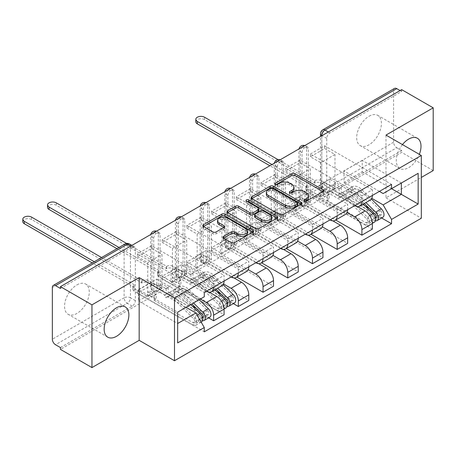 <?xml version="1.0" encoding="UTF-8"?>
<svg xmlns="http://www.w3.org/2000/svg" width="456" height="456" viewBox="0 0 456 456"><rect width="100%" height="100%" fill="white"/><g stroke="black" fill="none" stroke-linecap="round" stroke-linejoin="round"><path stroke-width="0.34" stroke-dasharray="2.28 1.71" d="M304.904 201.37L304.289 201.729A1.539 0.889 0 0 0 303.838 202.356A1.539 0.889 0 0 0 304.289 202.983A1.539 0.889 0 0 0 306.466 202.983L322.985 193.447A2.2 1.271 0 0 0 323.629 192.546A2.2 1.271 0 0 0 322.985 191.651L322.956 191.634M275.977 184.674L275.367 185.028A1.539 0.889 0 0 0 274.911 185.655A1.539 0.889 0 0 0 275.367 186.287A1.539 0.889 0 0 0 277.539 186.287L279.682 185.05L279.682 183.221M290.443 193.025L289.828 193.378A1.539 0.889 0 0 0 289.378 194.005A1.539 0.889 0 0 0 289.828 194.632A1.539 0.889 0 0 0 292.005 194.632L294.143 193.401L294.143 191.571M76.904 284.909A17.476 10.089 -60 0 1 85.642 284.042A17.476 10.089 -60 0 1 88.321 298.047A17.476 10.089 -60 0 1 76.904 313.449A17.476 10.089 -60 0 1 68.166 314.315A17.476 10.089 -60 0 1 65.487 300.31A17.476 10.089 -60 0 1 76.904 284.909M369.041 116.251A17.476 10.089 -60 0 1 377.779 115.385A17.476 10.089 -60 0 1 380.452 129.384A17.476 10.089 -60 0 1 369.041 144.786A17.476 10.089 -60 0 1 360.303 145.652A17.476 10.089 -60 0 1 357.624 131.647A17.476 10.089 -60 0 1 369.041 116.251M402.46 144.598A17.476 10.089 120 0 0 399.906 168.52A17.476 10.089 120 0 0 408.644 167.654A17.476 10.089 120 0 0 419.343 154.345M153.74 290.033L153.74 238.266A4.48 2.588 -60 0 1 155.695 233.751A4.48 2.588 -60 0 1 159.15 232.554A4.48 2.588 -60 0 1 160.079 234.606L160.079 286.374A4.48 2.588 -60 0 1 156.91 291.863A4.48 2.588 -60 0 1 154.669 292.085A4.48 2.588 -60 0 1 153.74 290.033L151.996 289.024A4.48 2.588 120 0 0 152.925 291.076A4.48 2.588 120 0 0 155.165 290.854A4.48 2.588 120 0 0 158.335 285.37L158.335 233.597A4.48 2.588 120 0 0 157.405 231.545A4.48 2.588 120 0 0 156.157 231.38M178.456 275.766L178.456 223.993A4.48 2.588 -60 0 1 180.411 219.484A4.48 2.588 -60 0 1 183.865 218.287A4.48 2.588 -60 0 1 184.794 220.333L184.794 272.107A4.48 2.588 -60 0 1 181.625 277.596A4.48 2.588 -60 0 1 179.385 277.818A4.48 2.588 -60 0 1 178.456 275.766L176.711 274.757A4.48 2.588 120 0 0 177.64 276.809A4.48 2.588 120 0 0 179.881 276.587A4.48 2.588 120 0 0 183.05 271.098L183.05 219.33A4.48 2.588 120 0 0 182.121 217.278A4.48 2.588 120 0 0 180.872 217.113M203.171 261.493L203.171 209.726A4.48 2.588 -60 0 1 205.126 205.217A4.48 2.588 -60 0 1 208.58 204.014A4.48 2.588 -60 0 1 209.504 206.066L209.504 257.839A4.48 2.588 -60 0 1 206.34 263.323A4.48 2.588 -60 0 1 204.1 263.545A4.48 2.588 -60 0 1 203.171 261.493L201.427 260.49A4.48 2.588 120 0 0 202.356 262.542A4.48 2.588 120 0 0 204.596 262.32A4.48 2.588 120 0 0 207.765 256.831L207.765 205.063A4.48 2.588 120 0 0 206.836 203.011A4.48 2.588 120 0 0 205.582 202.846M227.886 247.226L227.886 195.459A4.48 2.588 -60 0 1 229.841 190.95A4.48 2.588 -60 0 1 233.29 189.747A4.48 2.588 -60 0 1 234.219 191.799L234.219 243.567A4.48 2.588 -60 0 1 231.049 249.056A4.48 2.588 -60 0 1 228.809 249.278A4.48 2.588 -60 0 1 227.886 247.226L226.142 246.223A4.48 2.588 120 0 0 227.071 248.275A4.48 2.588 120 0 0 229.311 248.053A4.48 2.588 120 0 0 232.48 242.563L232.48 190.79A4.48 2.588 120 0 0 231.551 188.744A4.48 2.588 120 0 0 230.297 188.573M252.595 232.959L252.595 181.192A4.48 2.588 -60 0 1 254.551 176.677A4.48 2.588 -60 0 1 258.005 175.48A4.48 2.588 -60 0 1 258.934 177.532L258.934 229.3A4.48 2.588 -60 0 1 255.765 234.789A4.48 2.588 -60 0 1 253.525 235.011A4.48 2.588 -60 0 1 252.595 232.959L250.857 231.95A4.48 2.588 120 0 0 251.78 234.002A4.48 2.588 120 0 0 254.02 233.78A4.48 2.588 120 0 0 257.19 228.296L257.19 176.523A4.48 2.588 120 0 0 256.266 174.471A4.48 2.588 120 0 0 255.012 174.306M277.311 218.692L277.311 166.919A4.48 2.588 -60 0 1 279.266 162.41A4.48 2.588 -60 0 1 282.72 161.213A4.48 2.588 -60 0 1 283.649 163.259L283.649 215.032A4.48 2.588 -60 0 1 280.48 220.522A4.48 2.588 -60 0 1 278.24 220.744A4.48 2.588 -60 0 1 277.311 218.692L275.566 217.683A4.48 2.588 120 0 0 276.496 219.735A4.48 2.588 120 0 0 278.736 219.513A4.48 2.588 120 0 0 281.905 214.024L281.905 162.256A4.48 2.588 120 0 0 280.976 160.204A4.48 2.588 120 0 0 279.727 160.039M302.026 204.419L302.026 152.652A4.48 2.588 -60 0 1 303.981 148.143A4.48 2.588 -60 0 1 307.435 146.94A4.48 2.588 -60 0 1 308.364 148.992L308.364 200.765A4.48 2.588 -60 0 1 305.195 206.249A4.48 2.588 -60 0 1 302.955 206.471A4.48 2.588 -60 0 1 302.026 204.419L300.282 203.416A4.48 2.588 120 0 0 301.211 205.468A4.48 2.588 120 0 0 303.451 205.246A4.48 2.588 120 0 0 306.62 199.756L306.62 147.989A4.48 2.588 120 0 0 305.691 145.937A4.48 2.588 120 0 0 304.443 145.772M60.431 347.563L132.194 306.13A4.48 2.588 120 0 0 135.364 300.641L135.364 248.873L130.45 246.04A4.48 2.588 120 0 0 129.527 243.988M433.2 170.578L401.673 152.378L60.431 349.393M385.993 135.09L385.993 197.836L421.315 177.441M385.993 197.836L421.315 218.236M401.673 89.632L401.673 91.462L329.91 132.895A4.48 2.588 120 0 0 326.741 138.385L326.741 190.152L321.828 187.319A4.48 2.588 120 0 0 322.757 189.371A4.48 2.588 120 0 0 324.997 189.149L396.76 147.715A4.48 2.588 60 0 1 393.596 142.226L393.596 90.453A4.48 2.588 60 0 1 394.52 88.407M401.673 91.462L400.089 90.544M396.76 147.715L401.673 150.548L401.673 152.378M357.595 206.596L329.751 190.517L329.751 179.179L365.079 199.574A10.306 5.951 -120 0 0 370.232 200.081M372.364 195.459A10.306 5.951 -120 0 0 372.364 195.367L372.364 189.787L361.91 195.823L361.91 201.404A10.306 5.951 60 0 1 361.91 201.495M310.422 193.355L310.422 190.608L324.678 182.377L324.678 185.125L310.422 193.355L372.364 229.117M310.422 190.608L320.722 196.553L320.722 162.712L334.978 154.481L324.678 148.536L310.422 156.767L320.722 162.712M310.422 156.767L310.422 154.025L372.364 189.787M354.7 205.656A10.306 5.951 60 0 1 354.62 205.61L319.291 185.216L319.291 196.553L347.073 212.593M299.968 160.062L299.968 162.803L285.707 171.034L285.707 168.292L299.968 160.062L361.91 195.823M299.968 162.803L310.262 168.748L310.262 202.595L296.007 210.826L285.707 204.881L299.968 196.65L310.262 202.595M299.968 196.65L299.968 199.392L335.696 220.02M332.88 220.864L305.035 204.79L305.035 193.447L340.364 213.841A10.306 5.951 -120 0 0 345.517 214.354M347.649 209.726A10.306 5.951 -120 0 0 347.649 209.635L347.649 204.054L337.195 210.091L337.195 215.671A10.306 5.951 60 0 1 337.195 215.762M299.968 199.392L285.707 207.622L347.649 243.384M285.707 207.622L285.707 204.881M285.707 171.034L296.007 176.979L296.007 210.826M285.707 168.292L347.649 204.054M329.99 219.923A10.306 5.951 60 0 1 329.91 219.877L294.582 199.483L294.582 210.826L322.358 226.86M275.253 174.329L275.253 177.07L260.992 185.307L260.992 182.56L275.253 174.329L337.195 210.091M275.253 177.07L285.547 183.021L285.547 216.862L271.291 225.093L260.992 219.148L275.253 210.917L285.547 216.862M275.253 210.917L275.253 213.659L310.986 234.287M308.165 235.131L280.32 219.057L280.32 207.714L315.649 228.108A10.306 5.951 -120 0 0 320.802 228.621M322.939 223.993A10.306 5.951 -120 0 0 322.939 223.902L322.939 218.321L312.48 224.363L312.48 229.938A10.306 5.951 60 0 1 312.48 230.029M275.253 213.659L260.992 221.89L322.939 257.657M260.992 221.89L260.992 219.148M260.992 185.307L271.291 191.252L271.291 225.093M260.992 182.56L322.939 218.321M305.275 234.19A10.306 5.951 60 0 1 305.195 234.15L269.866 213.75L269.866 225.093L297.643 241.127M250.538 188.596L250.538 191.343L236.282 199.574L236.282 196.832L250.538 188.596L312.48 224.363M250.538 191.343L260.838 197.288L260.838 231.129L246.576 239.36L236.282 233.415L250.538 225.184L260.838 231.129M250.538 225.184L250.538 227.926L286.271 248.56M283.45 249.398L255.605 233.324L255.605 221.981L290.934 242.381A10.306 5.951 -120 0 0 296.087 242.888M298.224 238.266A10.306 5.951 -120 0 0 298.224 238.174L298.224 232.594L287.764 238.63L287.764 244.211A10.306 5.951 60 0 1 287.764 244.302M250.538 227.926L236.282 236.162L298.224 271.924M236.282 236.162L236.282 233.415M236.282 199.574L246.576 205.519L246.576 239.36M236.282 196.832L298.224 232.594M280.56 248.463A10.306 5.951 60 0 1 280.48 248.417L245.151 228.017L245.151 239.36L272.927 255.4M225.823 202.869L225.823 205.61L211.567 213.841L211.567 211.1L225.823 202.869L287.764 238.63M225.823 205.61L236.122 211.555L236.122 245.396L221.861 253.627L211.567 247.682L225.823 239.451L236.122 245.396M225.823 239.451L225.823 242.199L261.556 262.827M258.74 263.671L230.896 247.591L230.896 236.254L266.224 256.648A10.306 5.951 -120 0 0 271.377 257.155M273.509 252.533A10.306 5.951 -120 0 0 273.509 252.442L273.509 246.861L263.055 252.898L263.055 258.478A10.306 5.951 60 0 1 263.055 258.569M225.823 242.199L211.567 250.429L273.509 286.191M211.567 250.429L211.567 247.682M211.567 213.841L221.861 219.786L221.861 253.627M211.567 211.1L273.509 246.861M255.844 262.73A10.306 5.951 60 0 1 255.765 262.685L220.436 242.29L220.436 253.627L248.212 269.667M201.107 217.136L201.107 219.877L186.852 228.108L186.852 225.367L201.107 217.136L263.055 252.898M201.107 219.877L211.407 225.823L211.407 259.669L197.152 267.9L186.852 261.955L201.107 253.724L211.407 259.669M201.107 253.724L201.107 256.466L236.841 277.094M234.025 277.938L206.18 261.864L206.18 250.521L241.509 270.915A10.306 5.951 -120 0 0 246.662 271.428M248.794 266.8A10.306 5.951 -120 0 0 248.794 266.709L248.794 261.128L238.34 267.165L238.34 272.745A10.306 5.951 60 0 1 238.34 272.836M201.107 256.466L186.852 264.697L248.794 300.458M186.852 264.697L186.852 261.955M186.852 228.108L197.152 234.053L197.152 267.9M186.852 225.367L248.794 261.128M231.129 276.997A10.306 5.951 60 0 1 231.049 276.952L195.721 256.557L195.721 267.9L223.503 283.934M176.398 231.403L176.398 234.145L162.136 242.381L162.136 239.634L176.398 231.403L238.34 267.165M176.398 234.145L186.692 240.095L186.692 273.936L172.436 282.167L162.136 276.222L176.398 267.991L186.692 273.936M176.398 267.991L176.398 270.733L233.324 303.605M209.31 292.205L181.465 276.131L181.465 264.788L216.794 285.182A10.306 5.951 -120 0 0 221.947 285.695M224.078 281.067A10.306 5.951 -120 0 0 224.078 280.976L224.078 275.395L213.625 281.438L213.625 287.012A10.306 5.951 60 0 1 213.625 287.103M176.398 270.733L162.136 278.964L224.078 314.731M162.136 278.964L162.136 276.222M162.136 242.381L172.436 248.326L172.436 282.167M162.136 239.634L224.078 275.395M206.42 291.264A10.306 5.951 60 0 1 206.34 291.224L171.011 270.824L171.011 282.167L200.315 299.09M151.683 245.67L151.683 248.417L137.421 256.648L137.421 253.906L151.683 245.67L213.625 281.438M151.683 248.417L161.977 254.362L161.977 288.203L147.721 296.434L137.421 290.489L151.683 282.258L161.977 288.203M151.683 282.258L151.683 285L208.614 317.872M181.465 264.788L171.011 270.824M206.18 250.521L195.721 256.557M230.896 236.254L220.436 242.29M255.605 221.981L245.151 228.017M280.32 207.714L269.866 213.75M305.035 193.447L294.582 199.483M329.751 179.179L319.291 185.216M171.011 282.167L181.465 276.131M195.721 267.9L206.18 261.864M220.436 253.627L230.896 247.591M245.151 239.36L255.605 233.324M269.866 225.093L280.32 219.057M294.582 210.826L305.035 204.79M319.291 196.553L329.751 190.517M379.415 191.389L344.006 170.943L344.006 182.286L362.224 171.769L362.224 160.426L401.354 183.021L383.137 193.538M362.224 160.426L344.006 170.943M344.006 182.286L371.782 198.326M362.224 171.769L391.533 188.687M186.059 307.321L156.75 290.398L156.75 279.055L138.533 289.577L177.663 312.166L177.663 342.901M138.533 289.577L138.533 300.914L177.663 323.509M156.75 279.055L195.88 301.65L177.663 312.166M138.533 300.914L156.75 290.398M310.422 154.025L324.678 145.795L391.533 184.389M324.678 145.795L324.678 148.536M324.678 182.377L334.978 188.322L334.978 154.481M324.678 185.125L381.609 217.991M151.683 285L137.421 293.236L204.277 331.831M137.421 253.906L204.277 292.501M334.978 188.322L320.722 196.553M137.421 293.236L137.421 290.489M137.421 256.648L147.721 262.593L147.721 296.434M204.277 296.799L195.88 301.65M60.431 288.477L132.194 247.044A4.48 2.588 -60 0 1 134.434 246.821A4.48 2.588 -60 0 1 135.364 248.873M401.673 150.548L329.91 191.982A4.48 2.588 -60 0 1 327.67 192.204A4.48 2.588 -60 0 1 326.741 190.152M296.007 176.979L310.262 168.748M271.291 191.252L285.547 183.021M246.576 205.519L260.838 197.288M221.861 219.786L236.122 211.555M197.152 234.053L211.407 225.823M172.436 248.326L186.692 240.095M147.721 262.593L161.977 254.362M308.49 197.619A7.039 4.064 0 0 0 306.426 194.746L306.426 192.916M294.143 193.401A7.039 4.064 0 0 1 304.095 193.401L306.426 194.746M294.023 189.268A7.039 4.064 0 0 0 291.965 186.396L291.965 184.566M279.682 185.05A7.039 4.064 0 0 1 289.634 185.05L291.965 186.396M251.872 198.588L251.843 198.605A2.2 1.271 0 0 0 251.199 199.506A2.2 1.271 0 0 0 251.843 200.401L279.836 216.566A2.2 1.271 0 0 0 282.942 216.566L301.296 205.969A2.2 1.271 0 0 0 301.94 205.069A2.2 1.271 0 0 0 301.296 204.174L301.268 204.157M297.859 205.069A1.539 0.889 0 0 0 297.409 204.442L297.409 202.612M266.344 194.433A7.039 4.064 0 0 1 268.407 191.56L270.659 190.26A1.539 0.889 0 0 1 272.836 190.26L297.409 204.442M277.083 218.116L277.111 218.133A2.2 1.271 0 0 1 277.755 219.034A2.2 1.271 0 0 1 277.111 219.929L258.763 230.525L258.763 228.695M227.692 212.553L227.664 212.57A2.2 1.271 0 0 0 227.02 213.465A2.2 1.271 0 0 0 227.664 214.366L255.656 230.525A2.2 1.271 0 0 0 258.763 230.525M258.94 210.683A2.2 1.271 0 0 0 258.295 209.783L246.479 202.96L246.479 201.13M247.095 201.489A1.539 0.889 0 0 0 246.029 202.333A1.539 0.889 0 0 0 246.479 202.96M271.799 218.988A5.882 3.397 0 0 0 270.077 216.583L270.077 214.759M254.619 216.742A2.2 1.271 0 0 1 255.263 215.848L260.473 212.838A2.2 1.271 0 0 1 263.585 212.838L270.077 216.583M223.651 238.14L223.622 238.157A2.2 1.271 0 0 0 222.978 239.052A2.2 1.271 0 0 0 223.622 239.953L231.471 244.484A2.2 1.271 0 0 0 234.583 244.484L252.932 233.888A2.2 1.271 0 0 0 253.576 232.993A2.2 1.271 0 0 0 252.932 232.093L252.903 232.075M247.699 232.993A5.882 3.397 0 0 0 245.972 230.593L245.972 228.764M217.506 222.351A5.882 3.397 0 0 1 221.137 219.216A5.882 3.397 0 0 1 227.55 219.952L245.972 230.593M203.513 226.512L203.484 226.529A2.2 1.271 0 0 0 202.84 227.424A2.2 1.271 0 0 0 203.484 228.325L212.969 233.803A2.2 1.271 0 0 0 216.081 233.803L223.93 229.265A2.2 1.271 0 0 0 224.574 228.37A2.2 1.271 0 0 0 223.93 227.47L223.902 227.453M375.448 218.145A2.69 1.55 60 0 1 374.347 217.911L371.651 219.467A2.69 1.55 60 0 0 372.997 219.598A2.69 1.55 60 0 0 372.29 215.568L353.069 196.61A10.528 6.082 60 0 0 345.317 194.159A10.528 6.082 60 0 0 344.747 194.564L339.047 197.858L337.434 195.447A13.441 7.763 60 0 1 338.158 194.929A13.441 7.763 60 0 1 348.053 198.058L367.274 217.016A5.603 3.232 60 0 1 368.75 225.418A5.603 3.232 60 0 1 365.951 225.139L307.173 191.206A4.48 2.588 180 0 1 305.862 189.377A4.48 2.588 180 0 1 307.173 187.547L307.173 185.17A4.48 2.588 -0 0 0 305.862 187A4.48 2.588 -0 0 0 307.173 188.83L320.796 196.696L322.859 195.504L322.859 190.933L320.796 192.118L327.134 195.778L327.134 200.349L329.198 199.164L322.859 195.504M320.796 196.696L320.796 192.118M332.84 189.742L334.898 188.55L334.898 183.979L332.84 185.17L332.84 189.742L339.178 193.401L341.236 192.21L365.182 206.038M327.134 200.349L365.951 222.762A2.69 1.55 -120 0 0 367.291 222.893A2.69 1.55 -120 0 0 366.584 218.863L347.364 199.905A10.528 6.082 -120 0 0 339.612 197.454A10.528 6.082 -120 0 0 339.047 197.858M344.747 194.564L343.134 192.158L337.434 195.447M343.134 192.158A13.441 7.763 60 0 1 343.858 191.634A13.441 7.763 60 0 1 353.759 194.763L363.238 204.123M374.456 222.123A5.603 3.232 60 0 1 371.651 221.844L365.951 225.139M369.309 208.42L380.047 214.622A2.69 1.55 -120 0 0 381.393 214.753A2.69 1.55 -120 0 0 380.686 210.723L361.465 191.765A10.528 6.082 -120 0 0 353.713 189.314A10.528 6.082 -120 0 0 353.143 189.719L347.443 193.013A10.528 6.082 60 0 1 348.008 192.603A10.528 6.082 60 0 1 355.76 195.054L364.321 203.496M334.898 188.55L321.275 180.684A4.48 2.588 -0 0 0 314.936 180.684L278.04 159.657M271.924 164.542L307.412 185.033M347.443 193.013L345.83 190.602A13.441 7.763 60 0 1 346.554 190.084A13.441 7.763 60 0 1 356.45 193.213L365.934 202.567M353.143 189.719L351.53 187.308L345.83 190.602M351.53 187.308A13.441 7.763 60 0 1 352.26 186.789A13.441 7.763 60 0 1 362.155 189.918L371.383 199.021M375.453 220.75A5.603 3.232 60 0 1 374.347 220.294L371.651 221.844L371.651 219.467L365.951 222.762M382.852 217.278A5.603 3.232 60 0 1 380.047 216.999L321.275 183.067L321.275 180.684M307.412 187.41L269.866 165.733M195.801 121.735A5.153 2.975 180 0 1 198.981 118.987A5.153 2.975 180 0 1 204.596 119.632L314.936 183.067A4.48 2.588 180 0 1 321.275 183.067M332.84 185.17L339.178 188.83L341.236 187.638L334.898 183.979M341.236 187.638L341.236 192.21M339.178 188.83L339.178 193.401M327.134 195.778L329.198 194.587L329.198 199.164M329.198 194.587L322.859 190.933M375.237 217.398L374.347 217.911L374.347 220.294L380.047 216.999M314.697 183.204L314.697 180.821M227.162 303.753A2.69 1.55 60 0 1 226.062 303.525L223.366 305.081A2.69 1.55 60 0 0 224.711 305.212A2.69 1.55 60 0 0 224.004 301.182L204.784 282.224A10.528 6.082 60 0 0 197.032 279.767A10.528 6.082 60 0 0 196.468 280.178L190.762 283.472L189.149 281.061A13.441 7.763 60 0 1 189.873 280.543A13.441 7.763 60 0 1 199.768 283.672L218.988 302.63A5.603 3.232 60 0 1 220.465 311.026A5.603 3.232 60 0 1 217.666 310.753L158.887 276.815A4.48 2.588 180 0 1 157.576 274.985A4.48 2.588 180 0 1 158.887 273.155L158.887 270.779A4.48 2.588 -0 0 0 157.576 272.608A4.48 2.588 -0 0 0 158.887 274.438L172.516 282.304L174.574 281.113L174.574 276.541L172.516 277.732L178.849 281.392L178.849 285.963L180.912 284.772L174.574 281.113M172.516 282.304L172.516 277.732M184.555 275.356L186.612 274.164L186.612 269.593L184.555 270.779L184.555 275.356L190.893 279.009L192.951 277.824L216.896 291.646M178.849 285.963L217.666 308.37A2.69 1.55 -120 0 0 219.011 308.507A2.69 1.55 -120 0 0 218.299 304.471L199.084 285.513A10.528 6.082 -120 0 0 191.332 283.062A10.528 6.082 -120 0 0 190.762 283.472M196.468 280.178L194.855 277.767L189.149 281.061M194.855 277.767A13.441 7.763 60 0 1 195.578 277.248A13.441 7.763 60 0 1 205.474 280.377L214.953 289.731M226.17 307.732A5.603 3.232 60 0 1 223.366 307.458L217.666 310.753M221.023 294.029L231.762 300.23A2.69 1.55 -120 0 0 233.107 300.367A2.69 1.55 -120 0 0 232.4 296.332L213.18 277.373A10.528 6.082 -120 0 0 205.428 274.922A10.528 6.082 -120 0 0 204.864 275.333L199.158 278.622A10.528 6.082 60 0 1 199.728 278.217A10.528 6.082 60 0 1 207.48 280.668L216.036 289.11M186.612 274.164L172.989 266.298A4.48 2.588 -0 0 0 166.651 266.298L126.586 243.441M118.999 247.477L159.127 270.642M199.158 278.622L197.545 276.211A13.441 7.763 60 0 1 198.269 275.692A13.441 7.763 60 0 1 208.164 278.821L217.649 288.175M204.864 275.333L203.251 272.922L197.545 276.211M203.251 272.922A13.441 7.763 60 0 1 203.975 272.403A13.441 7.763 60 0 1 213.87 275.532L223.098 284.635M227.168 306.358A5.603 3.232 60 0 1 226.062 305.902L223.366 307.458L223.366 305.081L217.666 308.37M234.566 302.887A5.603 3.232 60 0 1 231.762 302.607L172.989 268.675L172.989 266.298M159.127 273.019L116.941 248.662M47.515 207.349A5.153 2.975 180 0 1 50.696 204.601A5.153 2.975 180 0 1 56.31 205.246L166.651 268.675A4.48 2.588 180 0 1 172.989 268.675M184.555 270.779L190.893 274.438L192.951 273.247L186.612 269.593M192.951 273.247L192.951 277.824M190.893 274.438L190.893 279.009M178.849 281.392L180.912 280.201L180.912 284.772M180.912 280.201L174.574 276.541M226.951 303.012L226.062 303.525L226.062 305.902L231.762 302.607M166.417 268.812L166.417 266.435M202.447 318.026A2.69 1.55 60 0 1 201.347 317.792L198.656 319.348A2.69 1.55 60 0 0 199.996 319.479A2.69 1.55 60 0 0 199.289 315.449L180.069 296.491A10.528 6.082 60 0 0 172.317 294.04A10.528 6.082 60 0 0 171.752 294.445L166.047 297.739L164.434 295.328A13.441 7.763 60 0 1 165.157 294.81A13.441 7.763 60 0 1 175.058 297.939L194.273 316.897A5.603 3.232 60 0 1 195.749 325.293A5.603 3.232 60 0 1 192.951 325.02L134.178 291.088A4.48 2.588 180 0 1 132.861 289.258A4.48 2.588 180 0 1 134.178 287.428L134.178 285.046A4.48 2.588 -0 0 0 132.861 286.875A4.48 2.588 -0 0 0 134.178 288.705L147.801 296.571L149.859 295.385L149.859 290.808L147.801 292L154.139 295.659L154.139 300.23L156.197 299.045L149.859 295.385M147.801 296.571L147.801 292M159.839 289.623L161.903 288.431L161.903 283.86L159.839 285.046L159.839 289.623L166.178 293.282L168.235 292.091L192.181 305.913M154.139 300.23L192.951 322.643A2.69 1.55 -120 0 0 194.296 322.774A2.69 1.55 -120 0 0 193.583 318.744L174.369 299.78A10.528 6.082 -120 0 0 166.617 297.329A10.528 6.082 -120 0 0 166.047 297.739M171.752 294.445L170.139 292.034L164.434 295.328M170.139 292.034A13.441 7.763 60 0 1 170.863 291.515A13.441 7.763 60 0 1 180.758 294.644L190.819 304.574M201.455 322.004A5.603 3.232 60 0 1 198.656 321.725L192.951 325.02M196.308 308.302L207.052 314.497A2.69 1.55 -120 0 0 208.398 314.634A2.69 1.55 -120 0 0 207.685 310.604L188.465 291.64A10.528 6.082 -120 0 0 180.713 289.19A10.528 6.082 -120 0 0 180.148 289.6L174.443 292.889A10.528 6.082 60 0 1 175.013 292.484A10.528 6.082 60 0 1 182.765 294.935L191.902 303.947M161.903 288.431L148.274 280.565A4.48 2.588 -0 0 0 141.941 280.565L101.574 257.537M94.289 261.744L134.412 284.909M174.443 292.889L172.83 290.483A13.441 7.763 60 0 1 173.554 289.959A13.441 7.763 60 0 1 183.454 293.088L193.515 303.018M180.148 289.6L178.535 287.189L172.83 290.483M178.535 287.189A13.441 7.763 60 0 1 179.259 286.67A13.441 7.763 60 0 1 189.154 289.799L199.215 299.723M202.458 320.631A5.603 3.232 60 0 1 201.347 320.169L198.656 321.725L198.656 319.348L192.951 322.643M209.851 317.154A5.603 3.232 60 0 1 207.052 316.88L148.274 282.942L148.274 280.565M134.412 287.291L92.226 262.935M22.8 221.616A5.153 2.975 180 0 1 25.981 218.869A5.153 2.975 180 0 1 31.595 219.513L141.941 282.942A4.48 2.588 180 0 1 148.274 282.942M159.839 285.046L166.178 288.705L168.235 287.519L161.903 283.86M168.235 287.519L168.235 292.091M166.178 288.705L166.178 293.282M154.139 295.659L156.197 294.468L156.197 299.045M156.197 294.468L149.859 290.808M202.242 317.279L201.347 317.792L201.347 320.169L207.052 316.88M141.702 283.079L141.702 280.702M306.466 202.983L306.466 201.153M277.539 186.287L277.539 184.458M292.005 194.632L292.005 192.808M160.079 286.374L158.335 285.37A4.48 2.588 0 0 0 151.996 285.37A4.48 2.588 180 0 0 150.685 287.2A4.48 4.48 0 0 0 152.925 291.076L154.669 292.085M184.794 272.107L183.05 271.098A4.48 2.588 0 0 0 176.711 271.098A4.48 2.588 180 0 0 175.4 272.927A4.48 4.48 0 0 0 177.64 276.809L179.385 277.818M209.504 257.839L207.765 256.831A4.48 2.588 0 0 0 201.427 256.831A4.48 2.588 180 0 0 200.116 258.66A4.48 4.48 0 0 0 202.356 262.542L204.1 263.545M234.219 243.567L232.48 242.563A4.48 2.588 0 0 0 226.142 242.563A4.48 2.588 180 0 0 224.831 244.393A4.48 4.48 0 0 0 227.071 248.275L228.809 249.278M258.934 229.3L257.19 228.296A4.48 2.588 0 0 0 250.857 228.296A4.48 2.588 180 0 0 249.54 230.126A4.48 4.48 0 0 0 251.78 234.002L253.525 235.011M283.649 215.032L281.905 214.024A4.48 2.588 0 0 0 275.566 214.024A4.48 2.588 180 0 0 274.255 215.853A4.48 4.48 0 0 0 276.496 219.735L278.24 220.744M308.364 200.765L306.62 199.756A4.48 2.588 0 0 0 300.282 199.756A4.48 2.588 180 0 0 298.971 201.586A4.48 4.48 0 0 0 301.211 205.468L302.955 206.471M135.364 300.641L130.45 297.808L130.45 246.04A4.48 2.588 180 0 0 124.117 246.04L124.117 297.808L52.349 339.241M52.349 287.474L124.117 246.04A4.48 2.588 60 0 1 125.047 243.988M326.741 138.385L321.987 135.637M321.828 135.728L321.828 187.319A4.48 2.588 0 0 1 320.517 185.489A4.48 4.48 0 0 0 322.757 189.371L327.67 192.204M393.596 142.226L321.828 183.66L321.828 131.892L393.596 90.453M206.34 291.224L216.794 285.182M231.049 276.952L241.509 270.915M255.765 262.685L266.224 256.648M280.48 248.417L290.934 242.381M305.195 234.15L315.649 228.108M329.91 219.877L340.364 213.841M354.62 205.61L365.079 199.574M153.74 238.266L151.996 237.257L151.996 289.024A4.48 2.588 180 0 1 150.685 287.2L150.685 235.427A4.48 2.588 180 0 1 151.996 233.597A4.48 2.588 180 0 1 158.335 233.597L160.079 234.606M178.456 223.993L176.711 222.99L176.711 274.757A4.48 2.588 180 0 1 175.4 272.927L175.4 221.16A4.48 2.588 180 0 1 176.711 219.33A4.48 2.588 180 0 1 183.05 219.33L184.794 220.333M203.171 209.726L201.427 208.723L201.427 260.49A4.48 2.588 180 0 1 200.116 258.66L200.116 206.893A4.48 2.588 180 0 1 201.427 205.063A4.48 2.588 180 0 1 207.765 205.063L209.504 206.066M227.886 195.459L226.142 194.45L226.142 246.223A4.48 2.588 180 0 1 224.831 244.393L224.831 192.62A4.48 2.588 180 0 1 226.142 190.79A4.48 2.588 180 0 1 232.48 190.79L234.219 191.799M252.595 181.192L250.857 180.183L250.857 231.95A4.48 2.588 180 0 1 249.54 230.126L249.54 178.353A4.48 2.588 180 0 1 250.857 176.523A4.48 2.588 180 0 1 257.19 176.523L258.934 177.532M277.311 166.919L275.566 165.916L275.566 217.683A4.48 2.588 180 0 1 274.255 215.853L274.255 164.086A4.48 2.588 180 0 1 275.566 162.256A4.48 2.588 180 0 1 281.905 162.256L283.649 163.259M302.026 152.652L300.282 151.648L300.282 203.416A4.48 2.588 180 0 1 298.971 201.586L298.971 149.819A4.48 2.588 180 0 1 300.282 147.989A4.48 2.588 180 0 1 306.62 147.989L308.364 148.992M238.34 272.745L248.794 266.709M263.055 258.478L273.509 252.442M287.764 244.211L298.224 238.174M312.48 229.938L322.939 223.902M337.195 215.671L347.649 209.635M361.91 201.404L372.364 195.367M213.625 287.012L224.078 280.976M302.465 146.912A4.48 2.588 120 0 0 300.282 151.648A4.48 2.588 180 0 1 298.971 149.819A4.48 4.48 0 0 1 299.073 148.867M277.75 161.179A4.48 2.588 120 0 0 275.566 165.916A4.48 2.588 180 0 1 274.255 164.086A4.48 4.48 0 0 1 274.358 163.14M253.034 175.452A4.48 2.588 120 0 0 250.857 180.183A4.48 2.588 180 0 1 249.54 178.353A4.48 4.48 0 0 1 249.643 177.407M228.319 189.719A4.48 2.588 120 0 0 226.142 194.45A4.48 2.588 180 0 1 224.831 192.62A4.48 4.48 0 0 1 224.928 191.674M203.604 203.986A4.48 2.588 120 0 0 201.427 208.723A4.48 2.588 180 0 1 200.116 206.893A4.48 4.48 0 0 1 200.218 205.941M178.894 218.253A4.48 2.588 120 0 0 176.711 222.99A4.48 2.588 180 0 1 175.4 221.16A4.48 4.48 0 0 1 175.503 220.214M154.179 232.526A4.48 2.588 120 0 0 151.996 237.257A4.48 2.588 180 0 1 150.685 235.427A4.48 4.48 0 0 1 150.788 234.481M329.91 132.895L328.326 131.983M329.91 191.982L324.997 189.149A4.48 2.588 -120 0 1 321.828 183.66A4.48 2.588 0 0 0 320.517 185.489L320.517 136.486M132.194 247.044L130.61 246.132M132.194 306.13L127.287 303.297A4.48 2.588 120 0 0 130.45 297.808A4.48 2.588 180 0 0 124.117 297.808A4.48 2.588 -120 0 0 127.287 303.297L55.518 344.73M322.757 129.84A4.48 2.588 60 0 0 321.828 131.892A4.48 2.588 0 0 0 320.517 133.716M304.095 193.401L304.095 191.571M289.828 193.378L289.828 192.808M289.634 185.05L289.634 183.221M275.367 185.028L275.367 184.458M322.985 191.651L322.985 193.447M304.289 201.729L304.289 201.153M279.836 216.566L279.836 214.736M251.843 200.401L251.843 198.605M301.296 204.174L301.296 205.969M282.942 216.566L282.942 214.736M272.836 190.26L272.836 188.431M270.659 190.26L270.659 188.431M268.407 191.56L268.407 189.73M277.111 219.929L277.111 218.133M255.656 230.525L255.656 228.695M227.664 214.366L227.664 212.57M258.295 209.783L258.295 207.953M263.585 212.838L263.585 211.008M260.473 212.838L260.473 211.008M255.263 215.848L255.263 214.018M223.622 238.157L223.622 239.953M227.55 219.952L227.55 218.122M223.93 227.47L223.93 229.265M216.081 233.803L216.081 231.973M212.969 233.803L212.969 231.973M203.484 228.325L203.484 226.529M252.932 232.093L252.932 233.888M234.583 244.484L234.583 242.655M231.471 244.484L231.471 242.655M307.173 187.547L307.173 185.17M372.29 215.568L366.584 218.863M353.069 196.61L347.364 199.905M353.759 194.763L348.053 198.058M369.759 215.585L367.274 217.016M380.047 214.622L376.246 216.817M380.686 210.723L374.98 214.018M361.465 191.765L355.76 195.054M362.155 189.918L356.45 193.213M307.173 191.206L307.173 188.83M314.936 183.067L314.936 180.684M204.596 119.632L204.596 117.255M158.887 273.155L158.887 270.779M224.004 301.182L218.299 304.471M204.784 282.224L199.084 285.513M205.474 280.377L199.768 283.672M221.474 301.194L218.988 302.63M231.762 300.23L227.96 302.425M232.4 296.332L226.695 299.626M213.18 277.373L207.48 280.668M213.87 275.532L208.164 278.821M158.887 276.815L158.887 274.438M166.651 268.675L166.651 266.298M56.31 205.246L56.31 202.869M134.178 287.428L134.178 285.046M199.289 315.449L193.583 318.744M180.069 296.491L174.369 299.78M180.758 294.644L175.058 297.939M197.174 315.227L194.273 316.897M207.052 314.497L203.251 316.698M207.685 310.604L201.985 313.893M188.465 291.64L182.765 294.935M189.154 289.799L183.454 293.088M134.178 291.088L134.178 288.705M141.941 282.942L141.941 280.565M31.595 219.513L31.595 217.136M125.252 306.911L85.642 284.042M417.382 138.248L377.779 115.385M307.435 146.94L305.691 145.937A4.48 4.48 0 0 0 304.819 145.549M282.72 161.213L280.976 160.204A4.48 4.48 0 0 0 280.109 159.817M258.005 175.48L256.266 174.471A4.48 4.48 0 0 0 255.394 174.089M233.29 189.747L231.551 188.744A4.48 4.48 0 0 0 230.679 188.356M208.58 204.014L206.836 203.011A4.48 4.48 0 0 0 205.964 202.624M183.865 218.287L182.121 217.278A4.48 4.48 0 0 0 181.249 216.891M159.15 232.554L157.405 231.545A4.48 4.48 0 0 0 156.539 231.163M134.434 246.821L131.926 245.374M399.906 168.52L360.303 145.652M107.776 337.178L68.166 314.315M289.378 194.005L289.378 192.175M274.911 185.655L274.911 183.825M323.629 192.546L323.629 190.716M303.838 202.356L303.838 200.526M251.199 199.506L251.199 197.676M301.94 205.069L301.94 203.245M227.02 213.465L227.02 211.635M246.029 202.333L246.029 200.503M277.755 219.034L277.755 217.204M224.574 228.37L224.574 226.541M202.84 227.424L202.84 225.595M253.576 232.993L253.576 231.163M222.978 239.052L222.978 237.223M372.997 219.598L367.291 222.893M345.317 194.159L339.612 197.454M343.858 191.634L338.158 194.929M372.364 223.332L368.75 225.418M381.393 214.753L375.693 218.048M353.713 189.314L348.008 192.603M352.26 186.789L346.554 190.084M305.862 189.377L305.862 187M224.711 305.212L219.011 308.507M197.032 279.767L191.332 283.062M195.578 277.248L189.873 280.543M224.078 308.94L220.465 311.026M233.107 300.367L227.407 303.656M205.428 274.922L199.728 278.217M203.975 272.403L198.269 275.692M157.576 274.985L157.576 272.608M199.996 319.479L194.296 322.774M172.317 294.04L166.617 297.329M170.863 291.515L165.157 294.81M201.176 322.164L195.749 325.293M208.398 314.634L202.692 317.923M180.713 289.19L175.013 292.484M179.259 286.67L173.554 289.959M132.861 289.258L132.861 286.875"/><path stroke-width="0.68" d="M304.289 201.153A1.539 0.889 0 0 0 306.466 201.153L322.985 191.617A2.2 1.271 0 0 0 323.629 190.716A2.2 1.271 0 0 0 322.985 189.821L294.998 173.662A2.2 1.271 0 0 0 291.886 173.662L275.367 183.198A1.539 0.889 0 0 0 274.911 183.825A1.539 0.889 0 0 0 275.367 184.458A1.539 0.889 0 0 0 277.539 184.458L279.682 183.221A7.039 4.064 0 0 1 289.634 183.221L291.965 184.566A7.039 4.064 0 0 1 294.023 187.439A7.039 4.064 0 0 1 291.965 190.312L289.828 191.548A1.539 0.889 0 0 0 289.378 192.175A1.539 0.889 0 0 0 289.828 192.808A1.539 0.889 0 0 0 292.005 192.808L294.143 191.571A7.039 4.064 0 0 1 304.095 191.571L306.426 192.916A7.039 4.064 0 0 1 308.49 195.789A7.039 4.064 0 0 1 306.426 198.662L304.289 199.899A1.539 0.889 0 0 0 303.838 200.526A1.539 0.889 0 0 0 304.289 201.153L304.289 199.899M116.514 336.311A17.476 10.089 120 0 0 127.931 320.916A17.476 10.089 120 0 0 125.252 306.911A17.476 10.089 120 0 0 116.514 307.777A17.476 10.089 120 0 0 105.097 323.179A17.476 10.089 120 0 0 107.776 337.178A17.476 10.089 120 0 0 116.514 336.311M419.343 154.345A17.476 10.089 120 0 0 417.382 138.248A17.476 10.089 120 0 0 408.644 139.114A17.476 10.089 120 0 0 402.46 144.598M223.622 236.328A2.2 1.271 0 0 0 222.978 237.223A2.2 1.271 0 0 0 223.622 238.123L231.471 242.655A2.2 1.271 0 0 0 234.583 242.655L252.932 232.064A2.2 1.271 0 0 0 253.576 231.163A2.2 1.271 0 0 0 252.932 230.263L224.945 214.103A2.2 1.271 0 0 0 221.833 214.103L203.484 224.7A2.2 1.271 0 0 0 202.84 225.595A2.2 1.271 0 0 0 203.484 226.495L212.969 231.973A2.2 1.271 0 0 0 216.081 231.973L223.93 227.436A2.2 1.271 0 0 0 224.574 226.541A2.2 1.271 0 0 0 223.93 225.64L219.228 222.927A5.882 3.397 0 0 1 217.506 220.527A5.882 3.397 0 0 1 221.137 217.387A5.882 3.397 0 0 1 227.55 218.122L245.972 228.764A5.882 3.397 0 0 1 247.699 231.163A5.882 3.397 0 0 1 244.068 234.298A5.882 3.397 0 0 1 237.656 233.563L234.583 231.79A2.2 1.271 0 0 0 231.471 231.79L223.622 236.328L223.622 238.123M174.494 297.99L139.165 277.596L91.958 304.847L60.431 286.647L401.673 89.632L433.2 107.833L385.993 135.09L421.315 155.485L174.494 297.99L174.494 360.736L421.315 218.236L421.315 155.485M279.836 214.736A2.2 1.271 0 0 0 282.942 214.736L301.296 204.14A2.2 1.271 0 0 0 301.94 203.245A2.2 1.271 0 0 0 301.296 202.344L273.304 186.185A2.2 1.271 0 0 0 270.191 186.185L251.843 196.775A2.2 1.271 0 0 0 251.199 197.676A2.2 1.271 0 0 0 251.843 198.577L279.836 214.736M247.095 201.489A1.539 0.889 0 0 1 248.657 201.706L248.657 199.876L277.111 216.304A2.2 1.271 0 0 1 277.755 217.204A2.2 1.271 0 0 1 277.111 218.099L258.763 228.695A2.2 1.271 0 0 1 255.656 228.695L227.664 212.536L227.664 210.74A2.2 1.271 0 0 0 227.02 211.635A2.2 1.271 0 0 0 227.664 212.536M227.664 210.74L235.518 206.203A2.2 1.271 0 0 1 238.625 206.203L249.979 212.758A2.2 1.271 0 0 0 253.086 212.758L258.295 209.749A2.2 1.271 0 0 0 258.94 208.854A2.2 1.271 0 0 0 258.295 207.953L246.479 201.13A1.539 0.889 0 0 1 246.029 200.503A1.539 0.889 0 0 1 246.981 199.682A1.539 0.889 0 0 1 248.657 199.876M91.958 304.847L91.958 367.593L60.431 349.393L60.431 347.563L55.518 344.73A4.48 2.588 -120 0 1 52.349 339.241L52.349 287.474A4.48 2.588 -120 0 1 53.278 285.422L125.047 243.988A4.48 2.588 60 0 1 127.287 244.211L55.518 285.644A4.48 2.588 -120 0 0 53.278 285.422M421.315 177.441L433.2 170.578L433.2 107.833M91.958 367.593L139.165 340.341L174.494 360.736M60.431 286.647L60.431 288.477L55.518 285.644M328.326 131.983L324.997 130.063A4.48 2.588 60 0 0 322.757 129.84L394.52 88.407A4.48 2.588 60 0 1 396.76 88.629L324.997 130.063A4.48 2.588 120 0 0 321.828 135.546L321.828 135.728M400.089 90.544L396.76 88.629M361.91 201.495A10.306 5.951 60 0 1 359.773 206.123L370.232 200.081A10.306 5.951 -120 0 0 372.364 195.459M347.073 212.593L354.62 216.953A10.306 5.951 60 0 1 361.91 229.573L372.364 223.537A10.306 5.951 -120 0 0 365.079 210.917L357.595 206.596M372.364 223.537L372.364 229.117L361.91 235.153L335.696 220.02M359.773 206.123A10.306 5.951 60 0 1 354.7 205.656M361.91 229.573L361.91 235.153M337.195 215.762A10.306 5.951 60 0 1 335.063 220.39L345.517 214.354A10.306 5.951 -120 0 0 347.649 209.726M310.986 234.287L337.195 249.421L347.649 243.384L347.649 237.804A10.306 5.951 -120 0 0 340.364 225.184L332.88 220.864M335.063 220.39A10.306 5.951 60 0 1 329.99 219.923M322.358 226.86L329.91 231.22A10.306 5.951 60 0 1 337.195 243.84L337.195 249.421M312.48 230.029A10.306 5.951 60 0 1 310.348 234.658L320.802 228.621A10.306 5.951 -120 0 0 322.939 223.993M286.271 248.56L312.48 263.693L322.939 257.657L322.939 252.077A10.306 5.951 -120 0 0 315.649 239.451L308.165 235.131M310.348 234.658A10.306 5.951 60 0 1 305.275 234.19M297.643 241.127L305.195 245.488A10.306 5.951 60 0 1 312.48 258.113L312.48 263.693M287.764 244.302A10.306 5.951 60 0 1 285.633 248.925L296.087 242.888A10.306 5.951 -120 0 0 298.224 238.266M261.556 262.827L287.764 277.96L298.224 271.924L298.224 266.344A10.306 5.951 -120 0 0 290.934 253.718L283.45 249.398M285.633 248.925A10.306 5.951 60 0 1 280.56 248.463M272.927 255.4L280.48 259.76A10.306 5.951 60 0 1 287.764 272.38L287.764 277.96M263.055 258.569A10.306 5.951 60 0 1 260.917 263.197L271.377 257.155A10.306 5.951 -120 0 0 273.509 252.533M236.841 277.094L263.055 292.228L273.509 286.191L273.509 280.611A10.306 5.951 -120 0 0 266.224 267.991L258.74 263.671M260.917 263.197A10.306 5.951 60 0 1 255.844 262.73M248.212 269.667L255.765 274.027A10.306 5.951 60 0 1 263.055 286.647L263.055 292.228M238.34 272.836A10.306 5.951 60 0 1 236.202 277.465L246.662 271.428A10.306 5.951 -120 0 0 248.794 266.8M233.324 303.605L238.34 306.495L248.794 300.458L248.794 294.878A10.306 5.951 -120 0 0 241.509 282.258L234.025 277.938M236.202 277.465A10.306 5.951 60 0 1 231.129 276.997M223.503 283.934L231.049 288.295A10.306 5.951 60 0 1 238.34 300.914L238.34 306.495M213.625 287.103A10.306 5.951 60 0 1 211.493 291.732L221.947 285.695A10.306 5.951 -120 0 0 224.078 281.067M208.614 317.872L213.625 320.767L224.078 314.731L224.078 309.151A10.306 5.951 -120 0 0 216.794 296.525L209.31 292.205M211.493 291.732A10.306 5.951 60 0 1 206.42 291.264M200.315 299.09L206.34 302.562A10.306 5.951 60 0 1 213.625 315.187L213.625 320.767M379.415 191.389L383.137 193.538L418.152 173.326L401.354 183.021L401.354 194.359L383.137 204.881L371.782 198.326M177.663 323.509L195.88 312.993L204.277 327.533L177.663 342.901L177.663 312.166L204.277 296.799L204.277 292.501L391.533 184.389L391.533 188.687L418.152 204.054L391.533 219.421L383.137 204.881M418.152 173.326L418.152 204.054M204.277 327.533L204.277 331.831L391.533 223.719L391.533 219.421M139.165 277.596L139.165 340.341M195.88 312.993L186.059 307.321M381.609 217.991L391.533 223.719M304.904 201.37L306.426 200.492A7.039 4.064 0 0 0 308.49 197.619L308.49 195.789M294.023 187.439L294.023 189.268A7.039 4.064 0 0 1 291.965 192.141L290.443 193.025M322.956 191.634L294.998 175.492A2.2 1.271 0 0 0 291.886 175.492L275.977 184.674M301.268 204.157L273.304 188.014A2.2 1.271 0 0 0 270.191 188.014L251.872 198.588M297.409 203.872A1.539 0.889 0 0 0 297.859 203.245A1.539 0.889 0 0 0 297.409 202.612L272.836 188.431A1.539 0.889 0 0 0 270.659 188.431L268.407 189.73A7.039 4.064 0 0 0 266.344 192.603A7.039 4.064 0 0 0 268.407 195.476L285.2 205.171A7.039 4.064 0 0 0 295.152 205.171L297.409 203.872L297.409 205.702A1.539 0.889 0 0 0 297.859 205.069L297.859 203.245M266.344 192.603L266.344 194.433A7.039 4.064 0 0 0 268.407 197.305L268.407 195.476M297.409 205.702L295.152 207.001A7.039 4.064 0 0 1 285.2 207.001L268.407 197.305M227.692 212.553L235.518 208.033L235.518 206.203M258.94 208.854L258.94 210.683A2.2 1.271 0 0 1 258.295 211.578L253.086 214.588A2.2 1.271 0 0 1 249.979 214.588L238.625 208.033A2.2 1.271 0 0 0 235.518 208.033M248.657 201.706L277.083 218.116M261.755 219.558A5.882 3.397 0 0 0 268.168 220.294A5.882 3.397 0 0 0 271.799 217.159A5.882 3.397 0 0 0 270.077 214.759L263.585 211.008A2.2 1.271 0 0 0 260.473 211.008L255.263 214.018A2.2 1.271 0 0 0 254.619 214.913A2.2 1.271 0 0 0 255.263 215.813L261.755 219.558L261.755 221.388A5.882 3.397 0 0 0 268.168 222.123A5.882 3.397 0 0 0 271.799 218.988L271.799 217.159M254.619 214.913L254.619 216.742A2.2 1.271 0 0 0 255.263 217.643L255.263 215.813M261.755 221.388L255.263 217.643M247.699 231.163L247.699 232.993A5.882 3.397 0 0 1 244.068 236.128A5.882 3.397 0 0 1 237.656 235.393L234.583 233.62A2.2 1.271 0 0 0 231.471 233.62L223.651 238.14M217.506 220.527L217.506 222.351A5.882 3.397 0 0 0 219.228 224.757L219.228 222.927M223.902 227.453L219.228 224.757M252.903 232.075L224.945 215.933A2.2 1.271 0 0 0 221.833 215.933L203.513 226.512M363.238 204.123L372.974 213.727A5.603 3.232 60 0 1 374.456 222.123L372.364 223.332M365.182 206.038L369.309 208.42M278.04 159.657L204.596 117.255A5.153 2.975 -0 0 0 198.981 116.611A5.153 2.975 -0 0 0 195.801 119.358A5.153 2.975 -0 0 0 197.305 121.461L271.924 164.542M364.321 203.496L374.98 214.018A2.69 1.55 60 0 1 375.693 218.048A2.69 1.55 60 0 1 375.448 218.145M365.934 202.567L375.67 212.171A5.603 3.232 60 0 1 377.146 220.567A5.603 3.232 60 0 1 375.453 220.75M371.383 199.021L381.37 208.876A5.603 3.232 60 0 1 382.852 217.278L377.146 220.567M269.866 165.733L197.305 123.844A5.153 2.975 180 0 1 195.801 121.735L195.801 119.358M214.953 289.731L224.694 299.335A5.603 3.232 60 0 1 226.17 307.732L224.078 308.94M216.896 291.646L221.023 294.029M126.586 243.441L56.31 202.869A5.153 2.975 -0 0 0 50.696 202.225A5.153 2.975 -0 0 0 47.515 204.972A5.153 2.975 -0 0 0 49.026 207.075L118.999 247.477M216.036 289.11L226.695 299.626A2.69 1.55 60 0 1 227.407 303.656A2.69 1.55 60 0 1 227.162 303.753M217.649 288.175L227.384 297.779A5.603 3.232 60 0 1 228.861 306.181A5.603 3.232 60 0 1 227.168 306.358M223.098 284.635L233.09 294.49A5.603 3.232 60 0 1 234.566 302.887L228.861 306.181M116.941 248.662L49.026 209.452A5.153 2.975 180 0 1 47.515 207.349L47.515 204.972M190.819 304.574L199.979 313.603A5.603 3.232 60 0 1 201.455 322.004L201.176 322.164M192.181 305.913L196.308 308.302M101.574 257.537L31.595 217.136A5.153 2.975 -0 0 0 25.981 216.492A5.153 2.975 -0 0 0 22.8 219.239A5.153 2.975 -0 0 0 24.31 221.342L94.289 261.744M191.902 303.947L201.985 313.893A2.69 1.55 60 0 1 202.692 317.923A2.69 1.55 60 0 1 202.447 318.026M193.515 303.018L202.669 312.052A5.603 3.232 60 0 1 204.145 320.448A5.603 3.232 60 0 1 202.458 320.631M199.215 299.723L208.375 308.758A5.603 3.232 60 0 1 209.851 317.154L204.145 320.448M92.226 262.935L24.31 223.719A5.153 2.975 180 0 1 22.8 221.616L22.8 219.239M321.987 135.637L321.828 135.546A4.48 2.588 0 0 1 320.517 133.716L320.517 136.486M238.34 300.914L248.794 294.878M263.055 286.647L273.509 280.611M287.764 272.38L298.224 266.344M312.48 258.113L322.939 252.077M337.195 243.84L347.649 237.804M213.625 315.187L224.078 309.151M206.34 302.562L216.794 296.525M231.049 288.295L241.509 282.258M255.765 274.027L266.224 267.991M280.48 259.76L290.934 253.718M305.195 245.488L315.649 239.451M329.91 231.22L340.364 225.184M354.62 216.953L365.079 210.917M304.443 145.772A4.48 2.588 120 0 0 302.465 146.912M279.727 160.039A4.48 2.588 120 0 0 277.75 161.179M255.012 174.306A4.48 2.588 120 0 0 253.034 175.452M230.297 188.573A4.48 2.588 120 0 0 228.319 189.719M205.582 202.846A4.48 2.588 120 0 0 203.604 203.986M180.872 217.113A4.48 2.588 120 0 0 178.894 218.253M156.157 231.38A4.48 2.588 120 0 0 154.179 232.526M130.61 246.132L127.287 244.211A4.48 2.588 120 0 1 129.527 243.988A4.48 4.48 0 0 0 125.047 243.988M306.426 200.492L306.426 198.662M289.828 192.808L289.828 191.548M291.965 192.141L291.965 190.312M275.367 184.458L275.367 183.198M291.886 175.492L291.886 173.662M294.998 175.492L294.998 173.662M322.985 191.617L322.985 189.821M251.843 198.577L251.843 196.775M270.191 188.014L270.191 186.185M273.304 188.014L273.304 186.185M301.296 204.14L301.296 202.344M285.2 207.001L285.2 205.171M295.152 207.001L295.152 205.171M238.625 208.033L238.625 206.203M249.979 214.588L249.979 212.758M253.086 214.588L253.086 212.758M258.295 211.578L258.295 209.749M277.111 218.099L277.111 216.304M231.471 233.62L231.471 231.79M234.583 233.62L234.583 231.79M237.656 235.393L237.656 233.563M223.93 227.436L223.93 225.64M203.484 226.495L203.484 224.7M221.833 215.933L221.833 214.103M224.945 215.933L224.945 214.103M252.932 232.064L252.932 230.263M372.974 213.727L369.759 215.585M376.246 216.817L375.237 217.398M381.37 208.876L375.67 212.171M197.305 123.844L197.305 121.461M224.694 299.335L221.474 301.194M227.96 302.425L226.951 303.012M233.09 294.49L227.384 297.779M49.026 209.452L49.026 207.075M199.979 313.603L197.174 315.227M203.251 316.698L202.242 317.279M208.375 308.758L202.669 312.052M24.31 223.719L24.31 221.342M304.819 145.549A4.48 4.48 0 0 0 299.073 148.867M280.109 159.817A4.48 4.48 0 0 0 274.358 163.14M255.394 174.089A4.48 4.48 0 0 0 249.643 177.407M230.679 188.356A4.48 4.48 0 0 0 224.928 191.674M205.964 202.624A4.48 4.48 0 0 0 200.218 205.941M181.249 216.891A4.48 4.48 0 0 0 175.503 220.214M156.539 231.163A4.48 4.48 0 0 0 150.788 234.481M131.926 245.374L129.527 243.988M322.757 129.84A4.48 4.48 0 0 0 320.517 133.716"/></g></svg>
